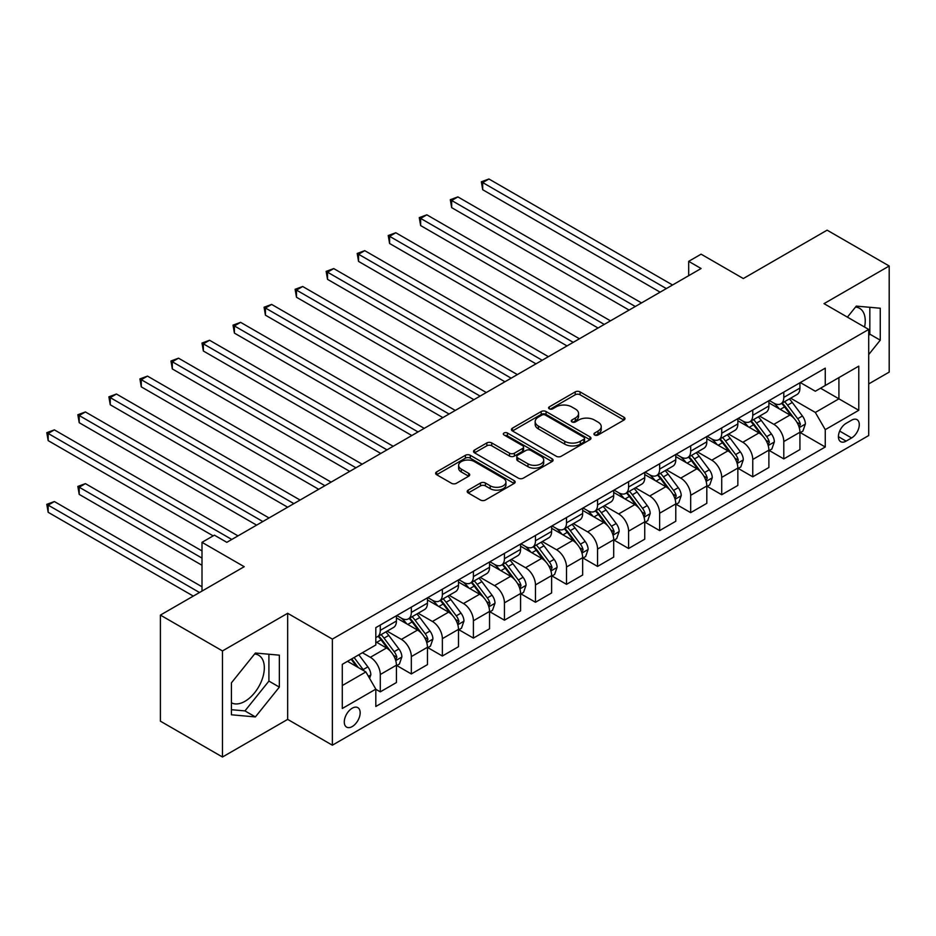 <?xml version="1.0" encoding="UTF-8"?>
<svg xmlns="http://www.w3.org/2000/svg" width="936" height="936" viewBox="0 0 936 936"><rect width="100%" height="100%" fill="white"/><g stroke="black" fill="none" stroke-linecap="round" stroke-linejoin="round"><path stroke-width="1.4" d="M594.652 434.994A2.41 1.392 0 0 0 598.057 434.994L623.961 420.042A3.451 1.989 0 0 0 624.967 418.638A3.451 1.989 0 0 0 623.961 417.234L580.086 391.903A3.451 1.989 0 0 0 575.207 391.903L549.315 406.856A2.41 1.392 0 0 0 548.601 407.839A2.41 1.392 0 0 0 549.315 408.821A2.41 1.392 0 0 0 552.72 408.821L556.078 406.891A11.033 6.365 0 0 1 571.674 406.891L575.336 408.997A11.033 6.365 0 0 1 578.565 413.501A11.033 6.365 0 0 1 575.336 418.006L571.978 419.936A2.41 1.392 0 0 0 571.276 420.919A2.41 1.392 0 0 0 571.978 421.914A2.41 1.392 0 0 0 575.394 421.914L578.74 419.971A11.033 6.365 0 0 1 594.337 419.971L597.999 422.089A11.033 6.365 0 0 1 601.228 426.594A11.033 6.365 0 0 1 597.999 431.086L594.652 433.029A2.41 1.392 0 0 0 593.939 434.011A2.41 1.392 0 0 0 594.652 434.994L594.652 433.029M231.426 702.772A27.39 15.818 120 0 0 244.951 701.321A27.39 15.818 120 0 0 262.852 677.184A27.39 15.818 120 0 0 258.652 655.235A27.39 15.818 120 0 0 254.604 653.995M352.228 726.558A11.232 6.493 120 0 0 359.564 716.648A11.232 6.493 120 0 0 357.844 707.651A11.232 6.493 120 0 0 352.228 708.201A11.232 6.493 120 0 0 344.881 718.111A11.232 6.493 120 0 0 346.601 727.108A11.232 6.493 120 0 0 352.228 726.558M855.527 307.055A27.39 15.818 -60 0 1 859.564 308.295A27.39 15.818 -60 0 1 864.572 327.05M468.211 490.125A3.451 1.989 0 0 0 467.204 491.529A3.451 1.989 0 0 0 468.211 492.933L480.519 500.046A3.451 1.989 0 0 0 485.398 500.046L514.156 483.444A3.451 1.989 0 0 0 515.163 482.028A3.451 1.989 0 0 0 514.156 480.624L470.281 455.294A3.451 1.989 0 0 0 465.403 455.294L436.644 471.896A3.451 1.989 0 0 0 435.638 473.312A3.451 1.989 0 0 0 436.644 474.716L451.515 483.292A3.451 1.989 0 0 0 456.394 483.292L468.702 476.19A3.451 1.989 0 0 0 469.708 474.786A3.451 1.989 0 0 0 468.702 473.382L461.319 469.123A9.22 5.323 0 0 1 458.628 465.356A9.22 5.323 0 0 1 464.315 460.442A9.22 5.323 0 0 1 474.365 461.588L503.252 478.273A9.22 5.323 0 0 1 505.943 482.028A9.22 5.323 0 0 1 500.257 486.954A9.22 5.323 0 0 1 490.207 485.796L485.398 483.011A3.451 1.989 0 0 0 480.519 483.011L468.211 490.125L468.211 492.933M868.713 383.924L889.2 372.095L889.2 265.999L827.12 230.162L743.313 278.542L701.099 254.171L688.685 261.343L701.099 268.515L226.828 542.33L214.414 535.17L202 542.33L202 591.072M222.475 650.929L222.475 757.013L287.668 719.386L287.668 613.291L222.475 650.929L160.407 615.092L244.214 566.701L202 542.33M287.668 613.291L332.362 639.101L868.713 329.437L868.713 435.532L332.362 745.196L332.362 639.101M889.2 265.999L824.019 303.638L868.713 329.437M556.323 456.277A3.451 1.989 0 0 0 561.19 456.277L589.961 439.674A3.451 1.989 0 0 0 590.967 438.27A3.451 1.989 0 0 0 589.961 436.855L546.086 411.536A3.451 1.989 0 0 0 541.207 411.536L512.448 428.138A3.451 1.989 0 0 0 511.442 429.542A3.451 1.989 0 0 0 512.448 430.946L556.323 456.277M505.007 435.521A2.41 1.392 0 0 1 507.452 435.86L507.452 432.994L552.053 458.745A3.451 1.989 0 0 1 553.059 460.149A3.451 1.989 0 0 1 552.053 461.553L523.294 478.167A3.451 1.989 0 0 1 518.415 478.167L474.552 452.837L474.552 450.017A3.451 1.989 0 0 0 473.534 451.421A3.451 1.989 0 0 0 474.552 452.837M474.552 450.017L486.86 442.915A3.451 1.989 0 0 1 491.728 442.915L509.523 453.188A3.451 1.989 0 0 0 514.402 453.188L522.557 448.473A3.451 1.989 0 0 0 523.575 447.057A3.451 1.989 0 0 0 522.557 445.653L504.036 434.959A2.41 1.392 0 0 1 503.334 433.976A2.41 1.392 0 0 1 504.82 432.689A2.41 1.392 0 0 1 507.452 432.994M222.475 757.013L160.407 721.176L160.407 615.092M851.584 420.194L846.121 423.341A10.881 6.283 120 0 0 839.007 432.935A10.881 6.283 120 0 0 840.68 441.663A10.881 6.283 120 0 0 846.121 441.125L851.584 437.966A10.881 6.283 120 0 0 858.698 428.372A10.881 6.283 120 0 0 857.025 419.656A10.881 6.283 120 0 0 851.584 420.194M800.303 382.555L815.326 391.225L825.26 385.492L825.26 368.152L375.816 627.635L375.816 644.974L342.295 664.338L342.295 708.493L375.816 689.142L375.816 706.481L825.26 446.998L825.26 429.647L815.326 412.448L790.639 398.198M825.26 385.492L858.78 366.14L858.78 410.296L825.26 429.647M287.668 719.386L332.362 745.196M688.685 261.343L688.685 275.675M820.544 388.218L838.913 398.83L838.913 377.606L858.78 366.14M815.326 412.448L838.913 398.83L858.78 410.296M342.295 685.55L365.882 671.931L347.502 661.319M375.816 689.282L380.285 691.856L380.285 674.517A14.052 8.108 -120 0 0 370.352 657.306L362.407 652.72M380.285 691.856L396.419 682.543L396.419 665.192A14.052 8.108 -120 0 0 386.486 647.993L375.816 641.827M396.794 665.554L411.325 673.943L411.325 656.592A14.052 8.108 -120 0 0 401.392 639.393L387.13 631.157M411.325 673.943L427.459 664.618L427.459 647.279A14.052 8.108 -120 0 0 417.526 630.068L396.419 617.889M427.834 647.63L442.365 656.019L442.365 638.668A14.052 8.108 -120 0 0 432.432 621.469L418.17 613.232M442.365 656.019L458.5 646.706L458.5 629.355A14.052 8.108 -120 0 0 448.566 612.156L427.459 599.964M458.874 629.717L473.405 638.095L473.405 620.755A14.052 8.108 -120 0 0 463.472 603.544L449.21 595.319M473.405 638.095L489.54 628.781L489.54 611.43A14.052 8.108 -120 0 0 479.606 594.231L458.5 582.04M489.914 611.793L504.445 620.182L504.445 602.831A14.052 8.108 -120 0 0 494.512 585.632L480.25 577.395M504.445 620.182L520.58 610.857L520.58 593.518A14.052 8.108 -120 0 0 510.646 576.307L489.54 564.127M520.954 593.869L535.474 602.257L535.474 584.906A14.052 8.108 -120 0 0 525.541 567.707L511.29 559.471M535.474 602.257L551.62 592.944L551.62 575.593A14.052 8.108 -120 0 0 541.687 558.394L520.58 546.203M551.994 575.956L566.514 584.333L566.514 566.994A14.052 8.108 -120 0 0 556.581 549.783L542.318 541.558M566.514 584.333L582.66 575.02L582.66 557.669A14.052 8.108 -120 0 0 572.727 540.47L551.62 528.278M583.034 558.031L597.554 566.42L597.554 549.069A14.052 8.108 -120 0 0 587.621 531.87L573.358 523.634M597.554 566.42L613.7 557.095L613.7 539.756A14.052 8.108 -120 0 0 603.767 522.545L582.66 510.366M614.074 540.107L628.594 548.496L628.594 531.157A14.052 8.108 -120 0 0 618.661 513.946L604.399 505.709M628.594 548.496L644.74 539.183L644.74 521.832A14.052 8.108 -120 0 0 634.807 504.633L613.7 492.441M645.115 522.194L659.634 530.583L659.634 513.232A14.052 8.108 -120 0 0 649.701 496.021L635.439 487.796M659.634 530.583L675.78 521.258L675.78 503.907A14.052 8.108 -120 0 0 665.847 486.708L644.74 474.529M676.143 504.27L690.674 512.659L690.674 495.308A14.052 8.108 -120 0 0 680.741 478.109L666.479 469.872M690.674 512.659L706.809 503.334L706.809 485.995A14.052 8.108 -120 0 0 696.887 468.784L675.78 456.604M707.183 486.346L721.714 494.734L721.714 477.395A14.052 8.108 -120 0 0 711.781 460.184L697.519 451.948M721.714 494.734L737.849 485.421L737.849 468.07A14.052 8.108 -120 0 0 727.915 450.871L706.809 438.68M738.223 468.433L752.755 476.822L752.755 459.471A14.052 8.108 -120 0 0 742.821 442.272L728.559 434.035M752.755 476.822L768.889 467.497L768.889 450.157A14.052 8.108 -120 0 0 758.956 432.947L737.849 420.767M769.263 450.508L783.795 458.897L783.795 441.546A14.052 8.108 -120 0 0 773.861 424.347L759.599 416.11M783.795 458.897L799.929 449.584L799.929 432.233A14.052 8.108 -120 0 0 789.996 415.022L768.889 402.843M769.263 400.479L773.861 403.123A14.052 8.108 -120 0 0 780.881 403.825A14.052 8.108 -120 0 0 783.795 397.39L783.795 392.09M738.223 418.392L742.821 421.048A14.052 8.108 -120 0 0 749.841 421.75A14.052 8.108 -120 0 0 752.755 415.315L752.755 410.015M707.183 436.316L711.781 438.972A14.052 8.108 -120 0 0 718.801 439.663A14.052 8.108 -120 0 0 721.714 433.239L721.714 427.927M676.143 454.241L680.741 456.885A14.052 8.108 -120 0 0 687.761 457.587A14.052 8.108 -120 0 0 690.674 451.152L690.674 445.852M645.103 472.154L649.701 474.809A14.052 8.108 -120 0 0 656.721 475.5A14.052 8.108 -120 0 0 659.634 469.076L659.634 463.765M614.074 490.078L618.661 492.734A14.052 8.108 -120 0 0 625.693 493.424A14.052 8.108 -120 0 0 628.594 487.001L628.594 481.689M583.034 508.002L587.621 510.646A14.052 8.108 -120 0 0 594.652 511.349A14.052 8.108 -120 0 0 597.554 504.913L597.554 499.613M551.994 525.915L556.581 528.571A14.052 8.108 -120 0 0 563.612 529.261A14.052 8.108 -120 0 0 566.514 522.838L566.514 517.526M520.954 543.839L525.541 546.495A14.052 8.108 -120 0 0 532.572 547.186A14.052 8.108 -120 0 0 535.474 540.751L535.474 535.45M489.914 561.764L494.512 564.408A14.052 8.108 -120 0 0 501.532 565.11A14.052 8.108 -120 0 0 504.445 558.675L504.445 553.375M458.874 579.676L463.472 582.332A14.052 8.108 -120 0 0 470.492 583.023A14.052 8.108 -120 0 0 473.405 576.599L473.405 571.288M427.834 597.601L432.432 600.257A14.052 8.108 -120 0 0 439.452 600.947A14.052 8.108 -120 0 0 442.365 594.512L442.365 589.212M396.794 615.514L401.392 618.169A14.052 8.108 -120 0 0 408.412 618.871A14.052 8.108 -120 0 0 411.325 612.437L411.325 607.136M800.303 432.596L825.26 446.998M780.881 403.825L797.027 394.501A14.052 8.108 -120 0 0 799.929 388.077L799.929 382.765M749.841 421.75L765.987 412.425A14.052 8.108 -120 0 0 768.889 405.99L768.889 400.69M718.801 439.663L734.947 430.349A14.052 8.108 -120 0 0 737.849 423.914L737.849 418.614M687.761 457.587L703.907 448.262A14.052 8.108 -120 0 0 706.809 441.839L706.809 436.527M656.721 475.5L672.867 466.186A14.052 8.108 -120 0 0 675.78 459.751L675.78 454.451M625.693 493.424L641.827 484.111A14.052 8.108 -120 0 0 644.74 477.676L644.74 472.376M594.652 511.349L610.787 502.024A14.052 8.108 -120 0 0 613.7 495.6L613.7 490.288M563.612 529.261L579.747 519.948A14.052 8.108 -120 0 0 582.66 513.513L582.66 508.213M532.572 547.186L548.707 537.872A14.052 8.108 -120 0 0 551.62 531.437L551.62 526.137M501.532 565.11L517.666 555.785A14.052 8.108 -120 0 0 520.58 549.362L520.58 544.05M470.492 583.023L486.626 573.71A14.052 8.108 -120 0 0 489.54 567.274L489.54 561.974M439.452 600.947L455.598 591.634A14.052 8.108 -120 0 0 458.5 585.199L458.5 579.899M408.412 618.871L424.558 609.547A14.052 8.108 -120 0 0 427.459 603.123L427.459 597.811M375.816 637.357A14.052 8.108 -120 0 0 377.372 636.784L393.518 627.471A14.052 8.108 -120 0 0 396.419 621.036L396.419 615.736M377.372 636.784A14.052 8.108 -120 0 0 380.285 630.361L380.285 625.049M365.882 671.931L375.816 689.142M868.713 354.545L880.261 340.177L880.261 308.236L856.3 306.095L847.419 317.14M231.426 714.788L255.388 716.929L279.349 687.118L279.349 655.165L255.388 653.024L231.426 682.835L231.426 714.788M868.713 335.556L869.837 334.164L869.837 307.3M869.837 334.164L880.261 340.177M231.426 709.699L244.951 710.904L268.913 681.092L268.913 654.241M268.913 681.092L279.349 687.118M244.951 710.904L255.388 716.929M595.612 435.334L597.999 433.953A11.033 6.365 0 0 0 601.228 429.46L601.228 426.594M578.565 413.501L578.565 416.368A11.033 6.365 0 0 1 575.336 420.872L572.949 422.253M623.914 420.065L580.086 394.77A3.451 1.989 0 0 0 575.207 394.77L550.274 409.161M589.914 439.698L546.086 414.402A3.451 1.989 0 0 0 541.207 414.402L512.495 430.981M583.865 439.253A2.41 1.392 0 0 0 584.567 438.27A2.41 1.392 0 0 0 583.865 437.287L545.349 415.046A2.41 1.392 0 0 0 541.944 415.046L538.411 417.093A11.033 6.365 0 0 0 535.17 421.598A11.033 6.365 0 0 0 538.411 426.091L564.724 441.289A11.033 6.365 0 0 0 580.332 441.289L583.865 439.253L583.865 442.12A2.41 1.392 0 0 0 584.567 441.137L584.567 438.27M535.17 421.598L535.17 424.464A11.033 6.365 0 0 0 538.411 428.957L538.411 426.091M583.865 442.12L580.332 444.155A11.033 6.365 0 0 1 564.724 444.155L538.411 428.957M474.587 452.86L486.86 445.782L486.86 442.915M523.575 447.057L523.575 449.935A3.451 1.989 0 0 1 522.557 451.339L514.402 456.054A3.451 1.989 0 0 1 509.523 456.054L491.728 445.782A3.451 1.989 0 0 0 486.86 445.782M507.452 435.86L552.006 461.588M527.986 463.846A9.22 5.323 0 0 0 538.036 464.993A9.22 5.323 0 0 0 543.722 460.079A9.22 5.323 0 0 0 541.02 456.312L530.852 450.438A3.451 1.989 0 0 0 525.973 450.438L517.807 455.153A3.451 1.989 0 0 0 516.801 456.557A3.451 1.989 0 0 0 517.807 457.973L527.986 463.846L527.986 466.713A9.22 5.323 0 0 0 538.036 467.86A9.22 5.323 0 0 0 543.722 462.946L543.722 460.079M516.801 456.557L516.801 459.424A3.451 1.989 0 0 0 517.807 460.84L517.807 457.973M527.986 466.713L517.807 460.84M505.943 482.028L505.943 484.895A9.22 5.323 0 0 1 500.257 489.82A9.22 5.323 0 0 1 490.207 488.662L485.398 485.889A3.451 1.989 0 0 0 480.519 485.889L468.257 492.968M458.628 465.356L458.628 468.222A9.22 5.323 0 0 0 461.319 471.99L461.319 469.123M468.655 476.213L461.319 471.99M514.11 483.467L470.281 458.16A3.451 1.989 0 0 0 465.403 458.16L436.691 474.739M799.929 432.806L802.912 431.086L805.393 423.914A9.301 5.37 -120 0 0 802.421 415.993L792.277 402.445A26.863 15.514 -120 0 0 789.352 398.935M779.255 408.821A26.863 15.514 -120 0 0 773.756 403.065M799.087 427.108L800.374 424.312A9.301 5.37 -120 0 0 797.706 418.72L787.562 405.171A26.863 15.514 -120 0 0 784.625 401.661M782.133 403.1A22.3 12.87 60 0 1 785.784 407.265L794.371 418.731M482.707 261.413L598.057 328.01L420.638 225.576L420.638 218.404L426.839 214.824L610.471 320.837M781.654 403.381A26.863 15.514 60 0 1 784.579 406.891L791.329 415.9M666.338 288.58L482.707 182.567L488.92 178.987L672.551 285M660.126 292.161L482.707 189.739L482.707 182.567L481.35 181.783L488.92 178.987M482.707 189.739L481.35 181.783M768.889 450.731L771.872 448.999L774.353 441.839A9.301 5.37 -120 0 0 771.381 433.906L761.237 420.369A26.863 15.514 -120 0 0 758.312 416.859M748.215 426.746A26.863 15.514 -120 0 0 742.716 420.989M768.047 445.021L769.333 442.237A9.301 5.37 -120 0 0 766.666 436.632L756.522 423.095A26.863 15.514 -120 0 0 753.585 419.585M751.093 421.024A22.3 12.87 60 0 1 754.755 425.19L763.331 436.644M451.678 279.337L567.017 345.922L389.598 243.5L389.598 236.328L395.799 232.748L579.431 338.762M750.613 421.305A26.863 15.514 60 0 1 753.538 424.815L760.289 433.813M737.849 468.643L740.832 466.924L743.313 459.751A9.301 5.37 -120 0 0 740.341 451.831L730.197 438.294A26.863 15.514 -120 0 0 727.272 434.772M717.175 444.67A26.863 15.514 -120 0 0 711.676 438.914M737.006 462.946L738.293 460.149A9.301 5.37 -120 0 0 735.626 454.557L725.482 441.008A26.863 15.514 -120 0 0 722.545 437.498M720.053 438.949A22.3 12.87 60 0 1 723.715 443.102L732.291 454.568M420.638 297.262L535.977 363.847L358.558 261.413L358.558 254.241L364.759 250.661L548.391 356.675M719.573 439.218A26.863 15.514 60 0 1 722.498 442.728L729.249 451.737M706.809 486.568L709.792 484.848L712.273 477.676A9.301 5.37 -120 0 0 709.312 469.755L699.157 456.206A26.863 15.514 -120 0 0 696.232 452.696M686.135 462.583A26.863 15.514 -120 0 0 680.636 456.826M705.966 480.87L707.253 478.074A9.301 5.37 -120 0 0 704.586 472.481L694.442 458.932A26.863 15.514 -120 0 0 691.517 455.422M689.013 456.862A22.3 12.87 60 0 1 692.675 461.027L701.263 472.493M389.598 315.175L504.937 381.771L327.518 279.337L327.518 272.165L333.731 268.585L517.351 374.599M688.533 457.142A26.863 15.514 60 0 1 691.458 460.652L698.209 469.661M635.298 306.505L451.678 200.491L457.88 196.899L641.511 302.913M629.097 310.085L451.678 207.652L451.678 200.491L450.31 199.696L457.88 196.899M451.678 207.652L450.31 199.696M604.258 324.418L419.269 217.62L426.839 214.824M420.638 225.576L419.269 217.62M573.218 342.342L388.229 235.533L395.799 232.748M389.598 243.5L388.229 235.533M675.78 504.481L678.752 502.761L681.232 495.6A9.301 5.37 -120 0 0 678.272 487.668L668.117 474.131A26.863 15.514 -120 0 0 665.192 470.621M655.095 480.507A26.863 15.514 -120 0 0 649.596 474.751M674.926 498.783L676.213 495.998A9.301 5.37 -120 0 0 673.546 490.394L663.402 476.857A26.863 15.514 -120 0 0 660.477 473.347M657.973 474.786A22.3 12.87 60 0 1 661.635 478.951L670.223 490.405M358.558 333.099L473.897 399.684L296.478 297.25L296.478 290.09L302.691 286.498L486.31 392.523M657.493 475.067A26.863 15.514 60 0 1 660.418 478.577L667.169 487.574M542.178 360.266L357.189 253.457L364.759 250.661M358.558 261.413L357.189 253.457M644.74 522.405L647.712 520.685L650.192 513.513A9.301 5.37 -120 0 0 647.232 505.592L637.088 492.043A26.863 15.514 -120 0 0 634.152 488.534M624.066 498.432A26.863 15.514 -120 0 0 618.556 492.675M643.886 516.707L645.173 513.911A9.301 5.37 -120 0 0 642.505 508.318L632.362 494.77A26.863 15.514 -120 0 0 629.437 491.26M626.933 492.71A22.3 12.87 60 0 1 630.595 496.864L639.183 508.33M327.518 351.012L442.857 417.608L265.438 315.175L265.438 308.002L271.651 304.422L455.27 410.436M626.453 492.979A26.863 15.514 60 0 1 629.39 496.49L636.129 505.498M613.7 540.329L616.672 538.61L619.164 531.437A9.301 5.37 -120 0 0 616.192 523.516L606.048 509.968A26.863 15.514 -120 0 0 603.112 506.458M593.026 516.344A26.863 15.514 -120 0 0 587.527 510.588M612.846 534.631L614.133 531.835A9.301 5.37 -120 0 0 611.477 526.243L601.322 512.694A26.863 15.514 -120 0 0 598.396 509.184M595.893 510.623A22.3 12.87 60 0 1 599.555 514.788L608.143 526.254M296.478 368.936L411.817 435.532L234.398 333.099L234.398 325.927L240.611 322.347L424.23 428.36M595.413 510.904A26.863 15.514 60 0 1 598.35 514.414L605.089 523.423M582.66 558.242L585.644 556.522L588.124 549.362A9.301 5.37 -120 0 0 585.152 541.429L575.008 527.892A26.863 15.514 -120 0 0 572.071 524.382M561.986 534.269A26.863 15.514 -120 0 0 556.487 528.512M581.806 552.544L583.093 549.76A9.301 5.37 -120 0 0 580.437 544.155L570.281 530.618A26.863 15.514 -120 0 0 567.356 527.108M564.853 528.548A22.3 12.87 60 0 1 568.515 532.713L577.102 544.167M265.438 386.86L380.776 453.445L203.358 351.012L203.358 343.851L209.57 340.259L393.19 446.285M564.373 528.828A26.863 15.514 60 0 1 567.31 532.338L574.049 541.336M551.62 576.166L554.603 574.447L557.084 567.274A9.301 5.37 -120 0 0 554.112 559.354L543.968 545.805A26.863 15.514 -120 0 0 541.031 542.295M530.946 552.181A26.863 15.514 -120 0 0 525.447 546.437M550.766 570.469L552.053 567.672A9.301 5.37 -120 0 0 549.397 562.08L539.253 548.531A26.863 15.514 -120 0 0 536.316 545.021M533.812 546.472A22.3 12.87 60 0 1 537.475 550.625L546.062 562.091M234.398 404.773L349.736 471.37L172.318 368.936L172.318 361.764L178.53 358.184L362.162 464.197M533.333 546.741A26.863 15.514 60 0 1 536.269 550.251L543.009 559.26M520.58 594.091L523.563 592.371L526.044 585.199A9.301 5.37 -120 0 0 523.072 577.278L512.928 563.729A26.863 15.514 -120 0 0 509.991 560.219M499.906 570.106A26.863 15.514 -120 0 0 494.407 564.35M519.737 588.393L521.013 585.597A9.301 5.37 -120 0 0 518.357 579.992L508.213 566.455A26.863 15.514 -120 0 0 505.276 562.945M502.772 564.385A22.3 12.87 60 0 1 506.435 568.55L515.022 580.004M203.358 422.698L318.696 489.294L141.278 386.86L141.278 379.688L147.49 376.108L331.122 482.122M502.293 564.665A26.863 15.514 60 0 1 505.229 568.175L511.969 577.173M511.15 378.179L326.149 271.381L333.731 268.585M327.518 279.337L326.149 271.381M480.11 396.103L295.109 289.294L302.691 286.498M296.478 297.25L295.109 289.294M449.069 414.028L264.069 307.219L271.651 304.422M265.438 315.175L264.069 307.219M418.029 431.941L233.029 325.143L240.611 322.347M234.398 333.099L233.029 325.143M386.989 449.865L202 343.056L209.57 340.259M203.358 351.012L202 343.056M489.54 612.004L492.523 610.284L495.004 603.123A9.301 5.37 -120 0 0 492.032 595.191L481.888 581.654A26.863 15.514 -120 0 0 478.951 578.144M468.866 588.03A26.863 15.514 -120 0 0 463.367 582.274M488.697 606.306L489.984 603.509A9.301 5.37 -120 0 0 487.317 597.917L477.173 584.38A26.863 15.514 -120 0 0 474.236 580.858M471.744 582.309A22.3 12.87 60 0 1 475.394 586.474L483.982 597.928M172.318 440.622L287.656 507.207L110.249 404.773L110.249 397.613L116.45 394.021L300.082 500.046M471.253 582.578A26.863 15.514 60 0 1 474.189 586.1L480.94 595.097M355.949 467.789L170.96 360.98L178.53 358.184M172.318 368.936L170.96 360.98M458.5 629.928L461.483 628.208L463.964 621.036A9.301 5.37 -120 0 0 460.992 613.115L450.848 599.567A26.863 15.514 -120 0 0 447.911 596.056M437.826 605.943A26.863 15.514 -120 0 0 432.327 600.187M457.657 624.23L458.944 621.434A9.301 5.37 -120 0 0 456.277 615.841L446.133 602.293A26.863 15.514 -120 0 0 443.196 598.783M440.704 600.222A22.3 12.87 60 0 1 444.354 604.387L452.942 615.853M141.278 458.535L256.628 525.131L79.209 422.698L79.209 415.525L85.41 411.945L269.041 517.959M440.224 600.502A26.863 15.514 60 0 1 443.149 604.012L449.9 613.022M324.909 485.702L139.92 378.904L147.49 376.108M141.278 386.86L139.92 378.904M427.459 647.852L430.443 646.132L432.923 638.96A9.301 5.37 -120 0 0 429.952 631.039L419.808 617.491A26.863 15.514 -120 0 0 416.883 613.981M406.786 623.867A26.863 15.514 -120 0 0 401.287 618.111M426.617 642.143L427.904 639.358A9.301 5.37 -120 0 0 425.236 633.754L415.093 620.217A26.863 15.514 -120 0 0 412.156 616.707M409.664 618.146A22.3 12.87 60 0 1 413.326 622.311L421.902 633.766M110.249 476.459L213.174 535.883L48.169 440.622L48.169 433.45L54.37 429.87L238.001 535.883M409.184 618.427A26.863 15.514 60 0 1 412.109 621.937L418.86 630.934M293.869 503.626L108.88 396.817L116.45 394.021M110.249 404.773L108.88 396.817M396.419 665.765L399.403 664.045L401.883 656.873A9.301 5.37 -120 0 0 398.911 648.952L388.768 635.415A26.863 15.514 -120 0 0 385.843 631.905M395.577 660.067L396.864 657.271A9.301 5.37 -120 0 0 394.196 651.678L384.052 638.13A26.863 15.514 -120 0 0 381.116 634.62M378.624 636.07A22.3 12.87 60 0 1 382.286 640.224L390.862 651.69M202 550.93L85.41 483.631L79.209 487.211L79.209 494.383L202 565.274M378.144 636.34A26.863 15.514 60 0 1 381.069 639.85L387.82 648.859M79.209 494.383L77.84 486.427L202 558.102M77.84 486.427L85.41 483.631M262.829 521.539L77.84 414.742L85.41 411.945M79.209 422.698L77.84 414.742M369.603 678.389L370.843 674.798A9.301 5.37 -120 0 0 367.871 666.877L358.827 654.79M202 586.778L54.37 501.544L48.169 505.136L48.169 512.296L193.307 596.092M364.01 670.855A9.301 5.37 -120 0 0 363.156 669.603L354.1 657.517M351.772 658.862L358.277 667.543M351.129 659.236L356.639 666.596M48.169 512.296L46.8 504.34L199.508 592.511M46.8 504.34L54.37 501.544M231.789 539.464L46.8 432.666L54.37 429.87M48.169 440.622L46.8 432.666M370.352 657.306L386.486 647.993M401.392 639.393L417.526 630.068M432.432 621.469L448.566 612.156M463.472 603.544L479.606 594.231M494.512 585.632L510.646 576.307M525.541 567.707L541.687 558.394M556.581 549.783L572.727 540.47M587.621 531.87L603.767 522.545M618.661 513.946L634.807 504.633M649.701 496.021L665.847 486.708M680.741 478.109L696.887 468.784M711.781 460.184L727.915 450.871M742.821 442.272L758.956 432.947M773.861 424.347L789.996 415.022M783.795 397.39L799.929 388.077M783.795 441.546L799.929 432.233M752.755 459.471L768.889 450.157M752.755 415.315L768.889 405.99M721.714 477.395L737.849 468.07M721.714 433.239L737.849 423.914M690.674 495.308L706.809 485.995M690.674 451.152L706.809 441.839M659.634 513.232L675.78 503.907M659.634 469.076L675.78 459.751M628.594 531.157L644.74 521.832M628.594 487.001L644.74 477.676M597.554 549.069L613.7 539.756M597.554 504.913L613.7 495.6M566.514 566.994L582.66 557.669M566.514 522.838L582.66 513.513M535.474 584.906L551.62 575.593M535.474 540.751L551.62 531.437M504.445 602.831L520.58 593.518M504.445 558.675L520.58 549.362M473.405 620.755L489.54 611.43M473.405 576.599L489.54 567.274M442.365 638.668L458.5 629.355M442.365 594.512L458.5 585.199M411.325 656.592L427.459 647.279M411.325 612.437L427.459 603.123M380.285 674.517L396.419 665.192M380.285 630.361L396.419 621.036M839.674 431.086L851.584 437.966M838.422 436.679L846.121 441.125M597.999 433.953L597.999 431.086M571.978 421.914L571.978 419.936M575.336 420.872L575.336 418.006M549.315 408.821L549.315 406.856M575.207 394.77L575.207 391.903M580.086 394.77L580.086 391.903M623.961 420.042L623.961 417.234M512.448 430.946L512.448 428.138M541.207 414.402L541.207 411.536M546.086 414.402L546.086 411.536M589.961 439.674L589.961 436.855M564.724 444.155L564.724 441.289M580.332 444.155L580.332 441.289M491.728 445.782L491.728 442.915M509.523 456.054L509.523 453.188M514.402 456.054L514.402 453.188M522.557 451.339L522.557 448.473M552.053 461.553L552.053 458.745M480.519 485.889L480.519 483.011M485.398 485.889L485.398 483.011M490.207 488.662L490.207 485.796M468.702 476.19L468.702 473.382M436.644 474.716L436.644 471.896M465.403 458.16L465.403 455.294M470.281 458.16L470.281 455.294M514.156 483.444L514.156 480.624M799.239 427.612L805.334 424.09M787.562 405.171L792.277 402.445M780.25 409.395L784.579 406.891M797.706 418.72L802.421 415.993M796.969 422.347L800.374 424.312M768.199 445.536L774.294 442.014M756.522 423.095L761.237 420.369M749.209 427.319L753.538 424.815M766.666 436.632L771.381 433.906M765.929 440.271L769.333 442.237M737.158 463.46L743.254 459.939M725.482 441.008L730.197 438.294M718.169 445.232L722.498 442.728M735.626 454.557L740.341 451.831M734.889 458.195L738.293 460.149M706.118 481.373L712.214 477.851M694.442 458.932L699.157 456.206M687.129 463.156L691.458 460.652M704.586 472.481L709.312 469.755M703.849 476.108L707.253 478.074M675.078 499.297L681.174 495.776M663.402 476.857L668.117 474.131M656.089 481.081L660.418 478.577M673.546 490.394L678.272 487.668M672.808 494.032L676.213 495.998M644.038 517.222L650.134 513.7M632.362 494.77L637.088 492.043M625.049 498.993L629.39 496.49M642.505 508.318L647.232 505.592M641.768 511.945L645.173 513.911M612.998 535.135L619.094 531.613M601.322 512.694L606.048 509.968M594.009 516.918L598.35 514.414M611.477 526.243L616.192 523.516M610.74 529.87L614.133 531.835M581.958 553.059L588.054 549.537M570.281 530.618L575.008 527.892M562.969 534.842L567.31 532.338M580.437 544.155L585.152 541.429M579.7 547.794L583.093 549.76M550.93 570.972L557.025 567.462M539.253 548.531L543.968 545.805M531.929 552.755L536.269 550.251M549.397 562.08L554.112 559.354M548.66 565.707L552.053 567.672M519.889 588.896L525.985 585.374M508.213 566.455L512.928 563.729M500.889 570.679L505.229 568.175M518.357 579.992L523.072 577.278M517.62 583.631L521.013 585.597M488.849 606.82L494.945 603.299M477.173 584.38L481.888 581.654M469.849 588.604L474.189 586.1M487.317 597.917L492.032 595.191M486.58 601.555L489.984 603.509M457.809 624.733L463.905 621.223M446.133 602.293L450.848 599.567M438.808 606.516L443.149 604.012M456.277 615.841L460.992 613.115M455.539 619.468L458.944 621.434M426.769 642.658L432.865 639.136M415.093 620.217L419.808 617.491M407.78 624.441L412.109 621.937M425.236 633.754L429.952 631.039M424.499 637.393L427.904 639.358M395.729 660.582L401.825 657.06M384.052 638.13L388.768 635.415M376.74 642.353L381.069 639.85M394.196 651.678L398.911 648.952M393.459 655.317L396.864 657.271M368.421 676.342L370.785 674.985M363.156 669.603L367.871 666.877"/></g></svg>
